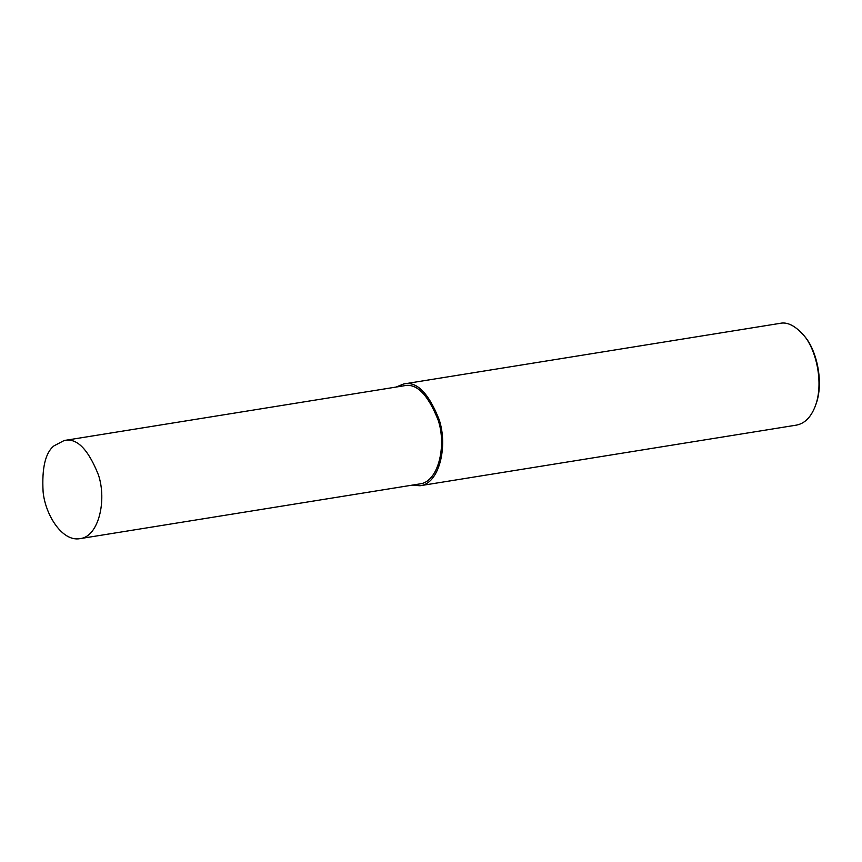 <?xml version="1.0" encoding="UTF-8"?>
<svg xmlns="http://www.w3.org/2000/svg" width="862" height="862" viewBox="0 0 862 862"><rect width="100%" height="100%" fill="white"/><g stroke="black" fill="none" stroke-linecap="round" stroke-linejoin="round"><path stroke-width="1.29" d="M411.864 485.187L420.02 485.737L796.423 425.117C804.709 423.544 810.97 417.251 815.236 406.228C824.18 382.965 815.937 349.11 803.826 335.393C795.227 325.717 787.297 321.709 780.035 323.358L403.631 383.978L396.057 387.06M815.236 406.228L815.743 404.849C824.374 382.416 816.422 349.767 804.742 336.536L803.826 335.393M420.02 485.737C439.318 483.927 448.1 446.225 439.146 419.622C428.468 392.813 416.626 380.939 403.631 383.978M79.972 538.642L419.729 483.927C438.338 482.181 446.807 445.826 438.176 420.16C427.875 394.322 416.454 382.868 403.922 385.799L64.165 440.514L53.961 445.869C45.384 452.69 41.764 467.98 43.1 491.76C45.212 514.495 62.042 541.982 79.972 538.642C98.58 536.897 107.05 500.542 98.419 474.887C88.118 449.037 76.707 437.584 64.165 440.514"/></g></svg>

